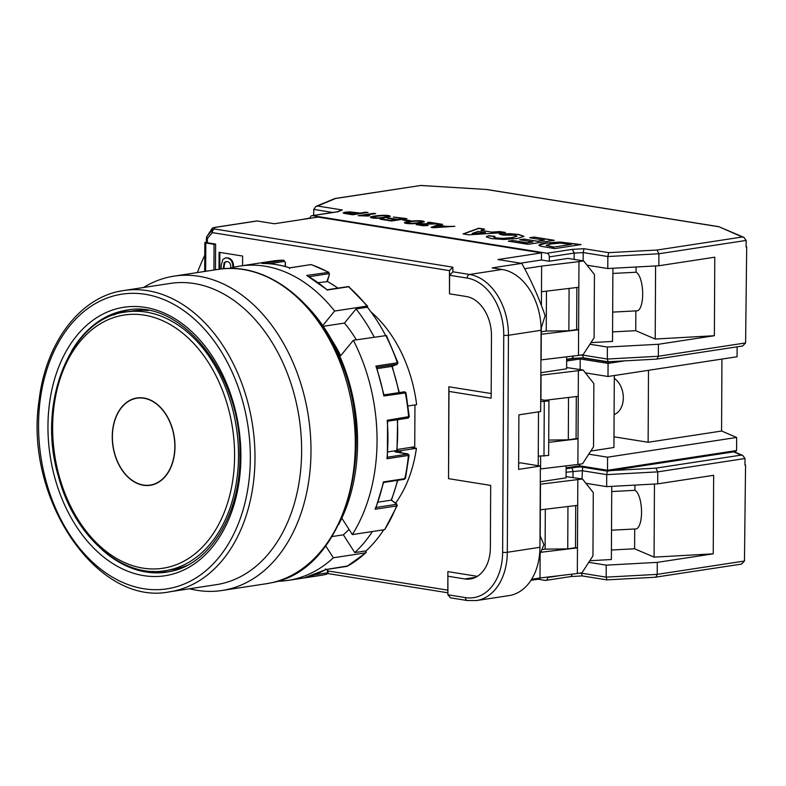 <?xml version="1.0" encoding="UTF-8"?>
<svg xmlns="http://www.w3.org/2000/svg" width="786" height="786" viewBox="0 0 786 786"><rect width="100%" height="100%" fill="white"/><g stroke="black" fill="none" stroke-linecap="round" stroke-linejoin="round"><path stroke-width="1.18" d="M341.822 518.17L352.334 534.588A158.998 111.641 -98.7 0 0 353.346 340.279L386.437 335.534L398.011 362.818L397.077 364.38A1.1 0.776 68.9 0 1 396.959 364.409L396.92 364.242A1.1 0.776 -98.7 0 0 397.343 362.798L397.461 363.23M352.334 534.588L384.659 529.646A158.998 111.641 -98.7 0 0 396.586 505.958L375.138 509.24A158.998 111.641 -98.7 0 0 383.391 481.926L404.839 478.645L404.918 477.475M325.463 568.809L325.738 569.565L347.854 565.92M378.017 502.175L391.182 500.161A149.055 104.666 -98.7 0 0 397.539 480.344M285.063 266.474L285.397 262.288L283.432 260.205A158.998 111.641 -98.7 0 0 272.408 261.099L283.589 260.195M377.084 368.634L391.89 366.364L391.575 365.5L391.89 366.364L396.959 364.409M277.203 581.276A158.998 111.641 -98.7 0 0 288.138 580.382A158.998 111.641 -98.7 0 0 333.343 557.785L365.667 552.843A158.998 111.641 -98.7 0 1 347.186 566.293A1.1 0.776 81.3 0 1 346.999 566.352L325.748 569.604L305.106 577.543A158.998 111.641 -98.7 0 0 325.738 569.565M408.415 454.829L408.425 455.448L386.977 458.729L387.076 457.285L386.977 458.729A158.998 111.641 -98.7 0 0 387.184 420.294L387.272 421.276L387.184 420.294L408.612 416.659M405.36 392.931L383.843 395.987A158.998 111.641 -98.7 0 0 375.885 366.08L397.343 362.798A158.998 111.641 -98.7 0 0 385.68 335.337M372.407 531.513A156.787 110.089 81.3 0 1 354.771 552.607L366.109 550.868L365.667 552.843L366.197 552.597L346.999 566.352A1.1 0.776 81.3 0 1 346.803 566.352M306.687 275.464L327.192 289.779L348.119 286.576A1.1 0.776 81.3 0 1 348.65 286.752L327.202 290.024A158.998 111.641 -98.7 0 0 306.687 275.464L328.833 272.32M400.732 452.038L400.732 452.431A1.1 0.776 -98.7 0 0 399.956 451.066L396.704 450.545L396.576 451.37M333.343 557.785L325.699 545.857M354.771 552.607L343.384 534.824L332.036 536.563M375.58 507.599L375.138 509.24L375.58 507.599M322.751 325.551L334.63 311.04L366.964 306.098A158.998 111.641 -98.7 0 0 348.65 286.752L367.681 306.245L366.964 306.098L367.386 307.228A156.787 110.089 81.3 0 1 385.533 335.357M367.386 307.228L356.038 308.967L344.494 323.075L323.272 326.318M318.202 282.646L326.819 281.722L329.452 274.373L328.764 272.28L311.58 264.676M349.013 529.4A134.151 94.192 81.3 0 1 343.384 534.824M397.244 505.555L384.659 529.646M396.232 503.747A1.1 0.648 125.4 0 1 396.576 503.806L397.244 505.575L396.586 505.958A1.1 0.776 -98.7 0 0 396.183 504.376L396.232 503.747L391.182 500.161M387.429 457.197L407.659 454.102L395.653 451.93M407.649 453.856A1.1 0.766 -80.9 0 1 407.816 453.856L395.329 451.852M356.038 308.967A156.787 110.089 81.3 0 1 374.185 337.086M344.494 323.075A134.151 94.192 81.3 0 1 356.353 339.817M310.558 264.715A1.1 0.776 81.3 0 1 310.804 264.607L289.631 267.908A158.998 111.641 -98.7 0 0 261.984 263.487L283.432 260.205A1.1 0.776 -98.7 0 1 284.306 261.424L269.303 263.723M383.755 529.784A156.787 110.089 81.3 0 1 366.109 550.868M383.656 394.955L383.843 395.987L383.656 394.955M376.317 367.367L375.885 366.08M314.046 574.89L327.074 572.896A1.1 0.776 -98.7 0 1 326.554 574.261A158.998 111.641 -98.7 0 1 320.462 575.44L305.106 577.543M576.295 396.537L576.079 438.637L568.307 439.826L548.736 440.062M548.716 442.351L578.034 438.834L576.079 438.519M656.497 359.084L742.583 346.007L745.6 342.932L746.7 246.873L746.101 246.912M232.862 267.495L232.862 267.191C232.784 261.876 230.858 258.81 227.085 258.005L225.415 257.975L222.811 259.498L221.21 265.324L221.19 268.989M223.332 268.763L224.148 262.514L227.066 261.581C229.699 261.974 230.917 264.037 230.73 267.78L230.73 268.065M518.642 463.111L520.371 462.846L540.375 466.049L518.613 469.38L518.898 414.851L540.66 411.53L541.082 330.277L508.444 335.268L507.304 552.283A55.207 38.76 81.3 0 1 476.434 600.573L509.073 595.582A55.207 38.76 81.3 0 0 539.953 547.292L540.375 466.049M612.903 268.252L612.52 341.419L590.944 342.627M539.953 547.292L507.304 552.283A3.311 0.521 0.3 0 1 502.627 552.263A51.896 36.441 -98.7 0 1 465.489 597.615A3.311 2.299 99.1 0 0 467.297 600.524L450.486 597.832L447.922 594.904L447.882 571.609L447.794 590.374M391.192 220.394L395.938 219.667L387.252 218.282L389.08 217.997L397.765 219.392L403.041 218.587L393.413 217.034L406.932 218.636L391.418 221.004L380.08 219.186L381.917 218.911L391.192 220.611L395.938 219.667M383.529 217.28L387.803 216.219C385.936 214.686 373.242 216.582 373.006 217.339C375.305 218.125 378.813 218.105 383.529 217.28L387.753 216.337M381.917 218.911L391.192 220.611M578.26 396.301L578.388 370.678L583.055 369.96L593.852 383.568L593.528 446.812L582.564 463.74L577.897 464.457L578.26 396.301L544.973 400.29M571.245 244.407L560.526 243.11L551.241 243.925L546.073 245.36L553.845 247.069L571.245 244.407L553.845 247.069M546.113 245.438L553.845 247.285M444.002 226.565L438.667 225.71L433.872 227.301L443.992 226.781L433.872 227.301M520.587 263.182L541.446 259.989L549.286 261.247L549.316 256.884A3.311 2.329 -98.7 0 0 546.977 253.239L572.336 249.359L574.183 253.082L574.144 259.39M572.336 249.359L583.998 248.71L583.183 252.581L583.143 260.834M583.998 248.71L608.678 252.66L607.843 256.531L583.183 252.581L574.183 253.082L549.316 256.884M538.223 465.705L538.498 411.854M538.037 579.233L545.258 580.392A3.311 2.329 -98.7 0 0 545.779 580.392A3.311 2.329 -98.7 0 0 547.636 577.494L547.636 577.071M530.963 580.314L539.776 578.968L539.776 578.024M404.564 222.851C404.25 221.849 421.355 219.746 424.293 221.839M407.089 222.89L407.03 223.008C409.329 223.794 412.837 223.774 417.553 222.949L421.777 221.78M587.034 265.206L607.784 268.527L658.835 265.756L714.788 257.199L714.376 335.72L655.21 339.031L655.593 265.933M524.046 239.082L537.349 241.204L544.472 240.123L529.656 237.745L534.116 237.067L554.287 240.3L527.966 244.318L508.306 241.174L512.767 240.487L527.072 242.776L532.888 241.892L519.585 239.759L524.046 239.082L537.349 241.204M656.9 359.104L658.363 356.264L658.422 344.278L607.372 347.039L589.903 344.248M213.596 227.635A3.311 2.329 81.3 0 1 214.077 227.488L256.658 220.974A3.311 2.329 81.3 0 1 257.179 220.974L274.432 223.745L317.957 217.093L541.485 252.905L497.96 259.557L521.727 263.359A252.296 177.155 81.3 0 1 545.12 315.677L541.073 328.479M310.136 217.997L301.549 219.599M541.279 331.8L546.25 331.044L568.877 330.778L576.649 329.589L576.865 287.48M541.416 305.518L541.485 291.734L578.83 287.254L578.476 355.41L541.132 359.89L541.269 334.256L578.604 329.776L576.649 329.462M502.883 235.102L499.277 234.022L509.711 233.668L518.858 234.474L523.977 236.35L517.571 238.453L503.954 239.465L491.329 238.58L486.269 236.881L488.391 235.702L494.954 236.36L493.696 237.166L496.143 237.932L503.02 238.374L511.647 237.627L516.933 236.252L514.349 235.181L502.883 235.102M404.682 219.726L410.597 220.679L408.681 220.974L402.756 220.021L404.682 219.726L409.899 220.787M403.454 220.139L404.682 219.952M486.288 236.94L488.391 235.918L494.394 236.517M499.847 234.189L509.711 233.884L518.858 234.7L523.957 236.458M493.677 237.136L496.143 238.148L503.02 238.59L511.637 237.844L516.942 236.252M540.719 552.293L577.464 547.881L577.327 573.505L539.992 577.985L540.12 553.639M540.208 536.003L540.483 484.205L582.485 479.008L566.067 476.611M571.894 467.876L573.033 471.187L573.004 477.495M582.613 467.159L581.994 478.929M612.569 331.898L635.746 330.68L655.21 339.031M714.376 335.72L658.422 344.278M478.232 231.379L472.17 233.452L485.512 232.538L478.232 231.379M485.512 232.538L472.17 233.452M634.705 528.988L634.607 548.785L654.07 557.136L654.453 484.038M634.941 485.09L634.911 490.326A19.434 6.661 -93 0 1 641.523 510.792A19.434 6.661 -93 0 1 635.835 528.929L611.528 530.206M607.784 268.527L607.843 256.531L658.894 253.76L657.067 250.036L742.318 236.999L743.91 237.362L746.14 240.428L658.894 253.76L658.835 265.756M611.734 491.555L634.911 490.326M607.283 471.109L606.704 474.636L582.043 470.686L566.087 472.248M611.42 550.004L634.607 548.785M611.754 486.347L611.37 559.524L589.805 560.732M588.753 562.344L606.232 565.144L657.283 562.373L713.236 553.825L654.07 557.136M540.011 535.561L543.922 544.688A252.296 177.155 81.3 0 1 539.51 554.995M206.394 242.167L205.794 242.265A3.311 0.521 0.3 0 0 204.832 242.619A3.311 0.521 0.3 0 0 205.814 242.992L214.047 244.318L213.92 270.04M197.374 272.575A252.296 177.155 81.3 0 1 204.763 255.283M546.977 253.239L312.464 215.669A3.311 2.329 -98.7 0 0 311.954 215.659A3.311 2.329 -98.7 0 0 310.106 218.292M367.838 216.032L358.18 215.698L373.763 213.32L375.688 213.625L363.545 215.482L369.685 215.747L367.838 216.032M439.679 225.346L446.271 226.407L454.858 226.309L433.332 227.724L431.082 227.36L440.209 223.961L442.567 224.344L439.679 225.562L446.271 226.407M419.528 223.047C415.46 223.99 405.281 224.03 404.525 222.743C403.405 221.613 422.298 219.471 424.332 221.731L419.528 223.047M581.07 244.584L554.739 248.612L540.424 246.156L538.852 245.203L540.591 244.092L545.946 243.002L559.848 242.019L581.07 244.584M505.477 232.479L468.78 234.837L463.082 233.923L478.812 228.205L484.648 229.139L480.993 230.416L491.614 232.125L499.788 231.565L505.477 232.479M352.55 214.774L344.415 213.428L343.128 212.868L345.093 212.181L349.711 211.866L359.693 213.035L368.064 212.407L352.55 214.774M426.366 225.16L428.144 225.513L423.281 225.769L416.226 224.58L420.205 223.715L435.11 223.725L427.417 222.487L429.244 222.212L439.61 223.872L419.921 224.256L418.83 224.678L420.196 225.14L426.366 225.16L423.251 225.592L418.889 224.767M385.504 217.594C381.436 218.528 371.365 218.587 370.501 217.29C369.371 216.16 388.284 214.018 390.318 216.278L385.504 217.594M336.929 211.847L342.274 209.98L337.833 211.788L312.464 215.669M313.702 215.393L313.732 209.41L315.992 206.364L317.593 206.02L342.274 209.98M368.693 215.895L363.545 215.482M614.288 378.4A19.434 13.647 81.3 0 1 623.318 397.913A19.434 13.647 81.3 0 1 614.102 414.507M613.984 436.8L648.126 442.272L648.499 370.294M431.494 227.429L440.209 224.187L442.145 224.491M580.166 369.499L580.225 357.984M143.396 485.041A43.947 30.86 81.3 0 1 112.565 441.467A43.947 30.86 81.3 0 1 136.98 398.197A43.947 30.86 81.3 0 1 174.119 436.967A43.947 30.86 81.3 0 1 150.264 485.07A43.947 30.86 81.3 0 1 143.396 485.041M655.357 577.189L741.444 564.112L744.46 561.037L745.56 464.978L744.961 465.007M655.76 577.209L657.214 574.37L657.283 562.373M606.969 579.813L606.173 577.14L606.232 565.144M219.009 269.274L219.097 252.277L242.619 256.049L242.569 265.668M566.117 465.872L566.058 477.839L540.296 481.779M575.509 547.567L577.464 547.881L577.69 505.349L540.346 509.829M577.69 505.349L577.818 479.725M607.499 471.119L735.578 451.567L736.58 450.545L607.509 470.274L579.665 465.813L579.655 466.688L607.499 471.148L607.578 457.187L588.763 454.17M735.578 451.567L607.499 471.148L579.655 466.688L566.107 468.761L579.655 466.658M226.093 261.512L224.924 262.396L224.118 266.474L223.342 266.592M540.719 399.612L548.933 400.929L540.709 401.626M577.327 573.505L581.994 572.798L592.949 555.869L593.283 492.616L582.485 479.008M416.266 224.688L420.205 223.931L435.11 223.725M343.177 212.977L349.711 212.082L359.693 213.035M606.792 579.862L582.112 575.912L581.502 572.866M578.476 355.41L583.133 354.692L594.098 337.764L594.422 274.51L583.625 260.913L567.944 258.398L549.286 261.247M578.83 287.254L578.968 261.62L583.625 260.913M583.3 357.817L582.652 354.771M608.109 361.707L607.313 359.035L607.372 347.039M538.872 245.311L545.946 243.218L559.848 242.235L580.373 244.692M211.739 229.08A3.311 1.277 32.9 0 1 211.788 228.962A3.311 1.277 32.9 0 1 211.876 228.864L207.032 236.35A3.311 1.277 32.9 0 0 206.944 236.448A3.311 3.311 0 0 0 206.413 238.237A3.311 0.521 0.3 0 0 207.386 238.61A3.311 1.994 -140.7 0 1 207.032 236.35L211.925 230.377A3.311 3.272 -1.7 0 1 214.637 229.001L452.775 267.161L449.454 270.63L449.494 293.817L466.285 296.509A35.714 25.083 81.3 0 1 491.476 335.848L491.152 398.168L448.983 391.418L448.845 386.771L491.171 393.55M583.055 369.96L566.637 367.563M520.283 239.868L524.046 239.298M225.808 257.936L227.861 257.877C231.634 258.692 233.56 261.758 233.648 267.073L233.639 267.309M541.485 291.734L541.623 266.1L578.968 261.62M512.767 240.487L527.072 243.002L532.888 241.892M491.614 232.125L480.993 230.416M570.941 576.541L572.483 574.094M429.244 222.212L428.115 222.595M427.437 225.592L426.366 225.386M438.863 223.971L429.244 222.428M215.472 269.804L215.6 244.073L214.047 244.318M206.413 238.237L206.384 242.383A3.311 0.521 0.3 0 0 207.366 242.756L215.6 244.073M545.317 509.24L545.101 549.149L567.738 548.874L575.509 547.685L575.725 505.585M538.272 456.145L548.648 455.458L548.933 400.929M537.349 241.43L544.472 240.123M540.925 399.642L541.053 375.158L578.388 370.678M539.992 577.985L531.621 579.272M448.02 576.256L464.811 578.948A35.714 25.083 81.3 0 0 470.392 578.977A35.714 25.083 81.3 0 0 490.366 547.734L490.69 485.414L448.531 478.654L448.845 386.771M370.54 217.398C370.216 216.396 387.341 214.293 390.278 216.386M417.553 222.733L421.827 221.672C419.95 220.139 407.286 222.035 407.03 222.782C409.329 223.578 412.837 223.558 417.553 222.733L417.553 222.949M648.126 442.272L721.568 431.042L721.941 359.074M585.364 372.859L608 376.494L737.072 356.756L737.121 346.842M452.775 267.161L452.913 271.799L449.592 275.277L449.494 293.817M566.107 467.886L579.665 465.813L579.675 464.182M590.787 451.036L613.925 447.499L614.308 375.531M366.001 212.073L359.693 213.261M367.367 212.515L366.001 212.289M577.897 464.457L540.562 468.937L540.63 456.155M611.38 470.559L655.927 468.142L741.169 455.104L742.77 455.467L744.99 458.523L744.961 465.066L745.56 464.978M491.614 232.342L499.788 231.782L504.504 232.538M463.494 233.992L478.812 228.421L484.215 229.286M387.95 218.39L397.765 219.392M541.446 259.989L541.485 252.905M357.866 213.32L352.315 214.381L357.866 213.32L347.294 212.505L346.125 212.849L346.518 213.193L352.325 214.165M346.145 213.045L352.315 214.381M541.269 334.256L541.299 327.801M534.116 237.067L553.59 240.398M568.877 330.778L569.103 288.413M567.738 548.874L567.954 506.518M581.964 357.885L608.069 362.071L608.069 363.407L624.742 360.853M530.344 237.853L534.116 237.284M509.004 241.282L512.767 240.703M446.271 226.623L453.886 226.378M543.991 456.165L544.276 401.646M566.686 356.824L566.627 368.791L540.866 372.731M394.1 217.152L406.234 218.744M397.765 219.608L403.041 218.587M380.778 219.304L381.917 219.127M187.225 565.38A130.84 91.874 81.3 0 1 171.977 569.663L165.335 570.675A130.84 91.874 81.3 0 0 238.011 441.84A130.84 91.874 81.3 0 0 146.235 312.111A130.84 91.874 81.3 0 0 125.789 312.003C70.416 318.075 36.323 402.511 58.38 476.237C73.874 535.944 121.594 578.525 165.335 570.675M125.789 312.003L132.431 310.981A130.84 91.874 81.3 0 1 148.259 310.519M608 376.494L608.069 363.407L580.225 358.947L566.667 361.02M612.667 312.111L636.974 310.824A19.434 6.661 -93 0 0 642.663 292.697A19.434 6.661 -93 0 0 636.051 272.231L612.874 273.449M206.944 236.448L211.788 228.962A3.311 3.311 0 0 1 214.077 227.488A3.311 2.329 81.3 0 1 214.588 227.488A3.311 3.272 -1.7 0 0 211.876 228.864L211.925 230.377A3.311 1.994 39.3 0 0 212.289 232.627L207.386 238.61L207.366 242.756M315.992 206.364L334.875 198.524L420.746 185.486L335.504 198.514L317.593 206.02M742.318 236.999L718.817 226.673L486.691 189.485L420.746 185.486M635.845 310.883L635.746 330.68M546.25 331.044L546.457 291.134M746.14 240.428L746.101 246.971L746.7 246.873M657.695 483.862L657.754 471.865L606.704 474.636L606.645 486.632L657.695 483.862L713.649 475.304L713.236 553.825M545.101 549.149L541.868 549.64M224.108 268.704L224.118 266.474M718.817 226.673L743.91 237.362M373.763 213.32L358.878 215.816M374.991 213.733L373.763 213.537M636.08 266.994L636.051 272.231M373.065 217.437L373.006 217.555C375.305 218.341 378.813 218.321 383.529 217.496M585.894 483.302L606.645 486.632M655.927 468.142L657.754 471.865L744.99 458.523M219.874 252.404L219.785 269.166M448.983 391.418L448.531 478.654M572.08 358.436L573.623 355.989M521.727 263.359L492.203 267.879L502.156 269.47A55.207 38.76 81.3 0 1 541.082 330.277M736.58 450.545L736.649 437.458L607.578 457.187M721.568 430.983L736.649 437.458M336.663 211.945L337.833 211.788M524.655 268.694L541.623 266.1M334.875 198.524L335.504 198.514M447.882 571.609L477.387 576.335M568.524 397.47L568.307 439.826M414.556 447.991A113.724 79.858 -98.7 0 0 414.743 446.792L414.959 404.918M172.763 429.854A44.163 31.008 -98.7 0 0 136.941 397.971A44.163 31.008 -98.7 0 0 112.968 446.32A44.163 31.008 -98.7 0 0 150.293 485.296A44.163 31.008 -98.7 0 0 172.763 429.854M138.503 397.795A44.163 31.008 -98.7 0 0 137.029 398.188M150.303 485.07A44.163 31.008 -98.7 0 0 151.836 485.001M129.444 309.822A132.5 93.033 -98.7 0 0 127.646 310.205A132.5 93.033 -98.7 0 0 113.705 315.029M152.897 571.393A132.5 93.033 -98.7 0 0 169.481 571.658M118.529 291.518A152.376 106.984 81.3 0 1 123.736 290.535L170.366 283.402A152.376 106.984 81.3 0 1 299.152 417.857A152.376 106.984 81.3 0 1 216.415 584.646L169.786 591.779A152.376 106.984 81.3 0 0 174.993 590.787A152.376 106.984 81.3 0 0 251.913 421.257A152.376 106.984 81.3 0 0 123.736 290.535C80.486 296.401 45.588 342.362 39.035 400.821C24.081 498.55 97.238 606.841 169.786 591.779M143.504 287.509A158.998 111.641 81.3 0 1 168.587 277.173A158.998 111.641 81.3 0 1 174.02 276.141A158.998 111.641 81.3 0 1 308.407 416.442A158.998 111.641 81.3 0 1 222.084 590.483A158.998 111.641 81.3 0 1 189.554 588.753M370.913 311.836A121.457 85.281 -98.7 0 1 416.639 404.662L408.111 405.969M395.604 503.119A121.457 85.281 -98.7 0 0 416.413 448.285L399.2 450.918M397.117 449.484L410.823 447.391L416.413 448.285M410.823 447.391L414.743 446.792M353.346 340.279L340.672 355.753A134.151 94.192 -98.7 0 0 331.515 339.601M334.63 311.04A158.998 111.641 -98.7 0 0 240.084 266.041A158.998 111.641 -98.7 0 0 229.374 268.458M387.832 451.901L396.704 450.545A134.426 94.389 -98.7 0 0 397.294 419.753M327.615 571.874L326.956 569.418M289.523 268.606L289.631 267.908M305.076 304.339A153.476 107.761 81.3 0 1 338.727 524.419M566.677 359.683L576.354 358.2M407.816 453.856L409.074 455.173L405.497 478.252L404.259 479.322A1.1 0.776 81.3 0 0 404.839 478.645A158.998 111.641 -98.7 0 0 408.425 455.448A1.1 0.776 81.3 0 0 407.659 454.102M408.632 417.012A158.998 111.641 -98.7 0 0 405.291 392.705A1.1 0.776 81.3 0 0 404.368 391.792L405.959 392.676L409.27 416.806L408.022 418.113A1.1 0.776 -98.7 0 0 408.632 417.012M376.091 507.451L396.183 504.376M327.074 572.896A1.11 0.776 68.9 0 0 327.575 571.717M285.082 262.406A1.11 0.766 99.1 0 0 284.306 261.424M398.954 392.617A149.055 104.666 -98.7 0 0 391.89 366.364M404.259 391.821A1.1 0.776 81.3 0 1 404.368 391.792L383.971 394.906L404.259 391.821M329.128 274.569A1.11 0.648 125.4 0 0 328.646 273.715L309.085 276.701M328.646 273.715A1.1 0.776 -98.7 0 0 328.135 272.182A158.998 111.641 -98.7 0 0 311.079 264.636A1.1 0.776 81.3 0 0 310.804 264.607L289.621 267.849C280.474 264.843 271.317 263.389 262.141 263.477M400.703 452.716A140.222 98.456 -98.7 0 0 400.732 452.431L399.809 452.569M337.793 288.148A149.055 104.666 -98.7 0 0 327.094 281.29M387.586 421.208L407.846 418.113A1.1 0.776 -98.7 0 0 408.022 418.113L387.586 421.237M327.693 570.911L447.784 590.148L447.922 594.796L465.489 597.615M579.351 355.272L582.642 355.085L607.313 359.035L658.363 356.264L745.6 342.932M576.551 467.159L581.051 466.913M257.179 220.974L214.588 227.488L214.637 229.001A3.311 2.299 -80.9 0 0 212.289 232.627L449.454 270.63L449.592 275.277L467.169 278.087A3.311 2.299 -80.9 0 1 469.517 274.461A55.207 38.76 81.3 0 1 508.444 335.268A3.311 0.521 0.3 0 1 503.757 335.249A51.896 36.441 -98.7 0 0 467.169 278.087M205.814 242.992L205.667 271.308M502.627 552.263L503.757 335.249M718.198 226.653L486.298 189.495M608.678 252.66L657.067 250.036M332.832 212.466L313.732 209.41M578.201 573.377L581.502 573.191L606.173 577.14L657.214 574.37L744.46 561.037M227.861 257.877L227.085 258.005M233.648 267.073L232.862 267.191M547.636 577.494L560.526 575.529M741.169 455.104L733.623 451.862M611.203 361.589L608.069 362.071M475.707 577.278L464.811 578.948M452.913 271.799L469.517 274.461L502.156 269.47M59.097 475.805A128.079 89.928 -98.7 0 0 215.04 530.776A128.079 89.928 -98.7 0 0 156.719 318.32A128.079 89.928 -98.7 0 0 59.097 475.805M101.846 549.502A132.5 93.033 -98.7 0 0 166.779 572.129L171.191 571.294C210.697 563.533 241.184 512.737 239.917 453.925C241.164 373.527 180.809 298.759 126.743 310.175A132.5 93.033 -98.7 0 0 122.213 311.04A132.5 93.033 -98.7 0 0 71.526 351.175M166.779 572.129A132.5 93.033 -98.7 0 0 171.309 571.275M172.046 587.889A149.055 104.666 -98.7 0 0 219.147 348.316A149.055 104.666 -98.7 0 0 42.1 388.313A149.055 104.666 -98.7 0 0 172.046 587.889M169.589 574.88A135.811 95.361 81.3 0 1 51.188 393.039A135.811 95.361 81.3 0 1 212.505 356.608A135.811 95.361 81.3 0 1 169.589 574.88M271.809 582.681A158.998 111.641 -98.7 0 0 352.079 405.782A158.998 111.641 -98.7 0 0 218.321 269.372C263.182 261.738 312.258 296.617 337.007 352.786C380.915 442.842 345.732 569.889 271.927 582.662L266.375 583.713A158.998 111.641 -98.7 0 0 271.809 582.681M400.998 452.765L401.057 452.274A1.1 1.1 0 0 0 400.133 451.066A1.1 0.766 99.1 0 0 399.956 451.066L394.985 451.822M396.92 364.242L376.651 367.337M285.377 266.562L285.397 262.288M391.988 366.345L397.077 364.38M399.288 392.568L392.185 366.266M397.824 480.305L391.438 500.161L396.576 503.806M375.698 508.473L383.568 482.417M338 288.118L327.33 281.29M387.567 420.991L387.37 457.835M384.02 395.181L376.474 366.826M447.922 594.904L447.784 590.266M606.831 579.872L655.662 577.219M571.039 576.531L545.779 580.392M572.129 358.436L583.281 357.817L607.932 361.766M226.191 257.857L225.415 257.975M467.297 600.524L476.434 600.573M420.608 185.427L486.603 189.475M327.664 573.525L447.863 592.791M582.131 575.912L570.99 576.541M311.954 215.659L337.204 211.798M204.684 271.455L204.832 242.619M656.801 359.114L607.971 361.766M742.77 455.467L734.183 451.783M218.321 269.372L174.02 276.141M266.375 583.713L222.084 590.483M272.408 261.099L240.084 266.041M400.133 451.066L396.851 450.545M397.618 419.704L397.009 450.565M327.281 569.369L327.909 571.707C328.509 571.923 328.086 572.768 326.642 574.252M327.359 281.309L329.452 274.373M348.119 286.576L349.397 286.929M320.462 575.44L288.138 580.382M404.259 479.322L383.558 482.486M150.264 485.07L153.319 484.608M136.98 398.197L140.036 397.726M566.677 359.271L572.179 358.426"/></g></svg>
